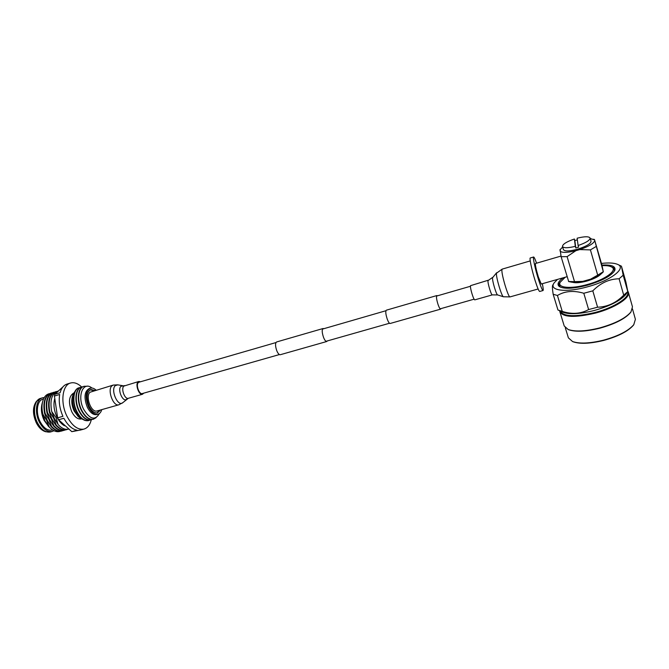 <?xml version="1.0" encoding="UTF-8"?>
<svg xmlns="http://www.w3.org/2000/svg" width="669" height="669" viewBox="0 0 669 669"><rect width="100%" height="100%" fill="white"/><g stroke="black" fill="none" stroke-linecap="round" stroke-linejoin="round"><path stroke-width="1" d="M323.829 328.705L323.094 328.504C321.781 329.583 321.931 332.552 323.545 337.41C324.674 340.178 325.736 341.541 326.723 341.516L327.333 340.931M323.01 328.529L276.648 341.951C275.135 343.08 275.185 346.024 276.799 350.79C277.969 353.491 279.107 354.804 280.219 354.737L280.319 354.712M437.384 295.832L436.865 295.556C436.096 296.509 436.506 299.528 438.095 304.629C439.14 307.556 439.993 309.053 440.654 309.128L440.996 308.601M436.807 295.573L386.389 310.173C385.369 311.185 385.662 314.179 387.259 319.18C388.346 322.032 389.299 323.47 390.111 323.495L390.178 323.478M474.898 299.829L474.848 299.846C473.694 300.414 469.864 287.862 470.533 285.671L488.169 280.252M79.093 387.777C73.08 388.906 71.524 401.785 76.417 411.443C79.987 418.2 83.943 421.269 88.3 420.659L88.676 420.55M84.796 420.383L79.787 417.916L75.179 411.527C72.361 405.247 71.692 399.468 73.164 394.183L75.906 389.968M81.459 387.075C75.463 388.196 73.925 401.082 78.817 410.758C82.379 417.523 86.334 420.6 90.675 419.99L91.051 419.889M89.838 420.124L88.651 420.558C84.302 421.169 80.339 418.1 76.776 411.343C71.876 401.659 73.448 388.764 79.477 387.66L80.313 387.527M83.834 386.381C77.855 387.493 76.341 400.388 81.225 410.072C84.787 416.846 88.726 419.931 93.058 419.329L93.434 419.22M92.213 419.455L91.034 419.889C86.694 420.5 82.739 417.423 79.176 410.657C74.276 400.965 75.831 388.062 81.844 386.966L82.68 386.824M91.929 388.028C83.215 380.686 76.851 396.006 83.6 409.185C89.838 419.379 95.098 420.826 99.38 413.551M96.093 417.665L93.409 419.229C89.086 419.831 85.147 416.745 81.585 409.972C76.692 400.263 78.223 387.359 84.21 386.272L86.928 386.281M51.697 411.494L54.222 418.2L58.086 424.481L56.071 417.665L51.697 411.494C49.698 400.112 51.831 393.297 58.094 391.047M55.41 391.8L55.418 391.8C49.389 394.292 47.357 401.082 49.33 412.163L51.864 418.869L55.736 425.158C59.206 428.954 62.635 430.501 66.022 429.807L66.507 429.674C63.129 430.368 59.708 428.812 56.238 425.024L53.721 418.342L49.832 412.012C47.859 400.932 49.882 394.15 55.903 391.658L56.614 391.516M53.094 392.486L53.102 392.486C47.047 394.986 45.007 401.768 46.972 412.84L49.506 419.538L53.386 425.827C56.865 429.607 60.302 431.154 63.697 430.46L64.174 430.326C60.795 431.02 57.358 429.473 53.888 425.685L51.362 419.011L47.474 412.689C45.509 401.626 47.541 394.835 53.587 392.343L54.281 392.21M63.003 430.585L61.866 430.97C58.462 431.664 55.017 430.125 51.538 426.345L49.013 419.68L45.124 413.367C43.159 402.312 45.208 395.53 51.27 393.029L51.965 392.887M50.785 393.171L50.785 393.171C44.714 395.672 42.665 402.454 44.622 413.509L47.165 420.207L51.045 426.488C54.524 430.267 57.969 431.806 61.372 431.104L61.857 430.97M60.469 431.254C57.283 432.408 53.93 431.38 50.401 428.152L49.146 426.847L46.671 420.349L42.883 414.186C41.746 409.269 41.721 404.854 42.808 400.94C44.104 396.75 46.32 394.325 49.456 393.665M43.518 398.975L43.176 399.075C37.104 400.229 35.323 412.489 40.073 421.579C43.535 427.926 47.466 430.777 51.839 430.117L52.241 430.008M42.582 401.801L42.047 403.842C40.734 409.043 41.445 414.571 44.154 420.416L48.603 426.488M44.263 397.545L42.766 397.737C36.176 398.983 34.228 412.313 39.404 422.198C43.167 429.097 47.432 432.191 52.182 431.48L53.988 430.727M36.251 401.626L36.059 401.885C32.538 407.362 32.622 414.345 36.31 422.833C38.493 427.073 41.135 429.866 44.246 431.229L44.664 431.388M94.847 390.437L90.951 389.5C86.51 392.042 85.908 397.637 89.136 406.292C91.645 411.117 94.429 413.317 97.482 412.898L100.551 409.972M97.013 412.974L99.363 410.306M90.231 388.221L89.353 388.48C84.378 391.323 83.7 397.578 87.313 407.245C90.123 412.631 93.234 415.089 96.645 414.613L96.955 414.529M96.052 390.086C94.145 388.388 92.314 387.736 90.541 388.137C85.582 390.972 84.904 397.227 88.517 406.903C91.327 412.296 94.438 414.747 97.841 414.278C99.706 413.777 101.011 412.229 101.763 409.629M73.565 393.104C68.815 396.274 68.205 402.47 71.734 411.694C74.535 416.979 77.663 419.413 81.133 418.97M72.963 394.835L72.444 396.592C71.215 400.99 71.775 405.799 74.117 411.009L78.223 416.561M63.02 386.791L54.825 394.3L54.423 396.04L57.634 417.832L58.571 419.747L71.826 431.664L80.807 429.958M81.677 387.008C77.989 383.513 74.393 382.158 70.881 382.936C62.342 384.499 60.018 402.654 66.984 416.277C72.026 425.735 77.621 430.016 83.776 429.138C87.455 428.127 89.955 425.024 91.268 419.831M70.304 383.103L67.36 383.981C63.898 384.943 61.473 387.869 60.085 392.753L54.825 394.3M57.634 417.832L62.928 416.327C59.633 408.742 58.554 401.467 59.692 394.484L54.423 396.04M54.59 399.192C53.269 404.845 54.072 410.85 56.99 417.188C59.073 421.311 61.573 424.179 64.492 425.785M42.883 414.186L44.898 420.851L49.146 426.847M51.045 426.488L51.538 426.345M65.328 429.933L63.697 430.46M53.386 425.827L53.888 425.685M67.678 429.281L66.022 429.807M55.736 425.158L56.238 425.024M49.832 412.012L49.33 412.163M58.086 424.481C61.598 428.336 65.052 429.883 68.464 429.13M47.474 412.689L46.972 412.84M45.124 413.367L44.622 413.509M71.826 431.664L77.06 430.217C72.11 429.239 67.711 425.25 63.864 418.242L58.571 419.747M93.66 390.78L90.231 389.768M139.077 382.175L138.291 382.643C135.69 384.968 139.202 394.635 142.254 393.573L142.38 393.539M140.457 381.773L138.868 381.464L137.998 381.991C135.063 384.591 139.01 395.479 142.447 394.292L143.768 393.146M113.053 385.135L90.056 392.226C85.055 396.316 91.218 412.949 96.98 410.983L97.206 410.917M539.724 291.458L539.657 291.475C538.821 291.099 537.24 287.26 534.932 279.977C531.679 269.59 529.179 257.607 530.308 257.966L533.578 257.013M542.333 283.706C543.245 288.088 543.471 290.371 543.011 290.538C542.191 290.145 540.627 286.307 538.328 279.006C535.083 268.603 532.549 256.62 533.645 256.988C534.163 257.113 535.141 259.179 536.563 263.185M560.982 256.085L535.476 263.502C535.108 264.707 536.061 269.189 538.336 276.949L541.246 284.016M572.597 282.301C575.741 283.163 580.516 282.736 586.922 281.039C593.846 278.99 598.546 276.632 601.03 273.972M577.347 239.853L574.855 240.589L574.395 239.009C566.584 241.726 562.612 244.21 562.478 246.468C563.591 248.182 567.864 248.14 575.307 246.343L575.783 247.956L577.188 247.563L578.585 247.137L578.116 245.515C586.002 242.78 589.999 240.28 590.117 238.039C588.921 236.299 584.589 236.358 577.13 238.206L578.116 245.515M562.478 246.468L563.432 249.646C564.753 251.494 569.495 251.343 577.656 249.177C586.328 246.393 590.786 243.742 591.045 241.25L590.117 238.039M575.307 246.343L574.395 239.009M601.933 265.091L603.296 271.731L594.49 239.569L601.933 265.091C611.407 264.556 615.739 266.22 614.928 270.067C612.01 275.486 602.886 280.52 587.541 285.17C573.274 288.824 563.808 289.242 559.159 286.424C556.842 284.308 558.205 281.432 563.248 277.786M560.137 249.453L561.115 256.704L568.692 281.54M570.674 281.983L571.46 282.151C574.228 282.611 577.974 282.36 582.699 281.39L574.52 281.632L567.095 256.645L575.858 250.699L579.714 249.579L590.409 249.888L597.701 275.126L590.56 279.19C595.753 277.334 599.541 275.335 601.933 273.211L602.493 272.651M582.699 281.39L590.56 279.19M579.714 249.579C588.544 246.543 593.528 243.625 594.666 240.823M594.465 239.82L590.267 238.557M562.637 246.978L559.936 249.938M560.003 250.967C561.692 252.915 566.978 252.823 575.858 250.699M568.541 281.507L574.52 281.632M567.095 256.645L561.115 256.704M597.701 275.126L603.296 271.731M596.071 246.552L590.409 249.888M602.075 265.643C606.674 265.442 609.927 265.936 611.826 267.107C617.805 270.385 604.826 279.826 587.432 284.501C570.95 289.209 557.218 287.879 560.104 282.335L565.238 277.217M613.874 271.89C614.719 270.209 614.393 268.863 612.904 267.876L612.118 267.316M559.986 282.644L559.635 283.539C558.95 285.145 559.393 286.424 560.957 287.369M614.752 270.502C614.945 268.854 613.849 267.65 611.474 266.898M560.288 281.958C558.749 283.848 558.49 285.42 559.518 286.675M601.456 263.427C608.539 262.624 613.808 262.892 617.244 264.23C627.413 267.684 611.157 280.495 587.775 286.742C565.614 293.064 548.254 290.555 554.191 282.82L557.461 279.425M627.756 291.492L623.182 275.21L621.468 266.237L625.916 282.117L627.831 291.533L623.709 295.138L619.093 278.781C609.292 278.965 600.528 282.987 592.801 290.848L583.803 293.265C573.693 290.271 564.895 291.015 557.419 295.489L553.154 294.243C552.326 288.874 552.201 285.822 552.786 285.086L553.823 283.405M557.419 295.489L562.261 311.394C571.962 314.497 580.751 313.886 588.62 309.563L597.576 307.205L592.801 290.848M588.62 309.563L583.803 293.265M562.261 311.394L557.971 310.023L553.154 294.243M623.182 275.21L619.093 278.781M623.709 295.138C616.132 302.898 607.419 306.92 597.576 307.205M626.284 293.783L625.816 294.469C620.564 300.624 610.187 305.925 594.691 310.383C580.416 313.987 569.896 314.631 563.139 312.323L562.361 311.98M627.673 291.759L627.723 291.927C629.847 297.462 614.167 307.531 595.293 312.44C575.307 317.123 563.624 316.705 560.246 311.194L560.196 311.018M627.873 291.199L628.375 292.261C630.533 297.889 614.627 308.108 595.46 313.092C575.173 317.834 563.315 317.407 559.886 311.804L559.736 310.809M628.375 292.261L632.473 306.854L630.951 311.971C625.523 318.277 615.137 323.579 599.8 327.894C585.684 331.364 575.148 331.899 568.165 329.499L564.226 326.004L559.886 311.804M631.018 311.879L630.574 312.507C625.231 318.712 615.012 323.938 599.909 328.186C586.019 331.598 575.633 332.125 568.75 329.758L568.04 329.449M632.489 308.936L635.399 319.305L633.777 324.691C628.375 330.921 618.256 336.089 603.43 340.195C589.799 343.481 579.505 343.933 572.555 341.533L568.374 337.837L565.297 327.735M572.413 341.474L573.132 341.784C579.981 344.15 590.117 343.707 603.538 340.471C618.131 336.44 628.082 331.347 633.409 325.209L633.861 324.582M574.855 240.589L575.783 247.956M492.342 294.87L492.3 294.887C491.28 295.422 487.467 282.778 488.002 280.612L492.668 277.376M497.686 294.962L497.627 294.937C496.281 294.77 491.983 280.177 492.56 277.727L496.632 272.735M503.489 296.802L503.414 296.777C501.65 296.584 495.746 276.506 496.49 273.203L502.193 269.114M510.104 296.885L510.029 296.902C508.356 297.897 501.131 273.68 501.934 269.749L502.268 269.097L530.233 260.918M44.246 431.229L45.082 431.547C41.863 430.142 39.128 427.24 36.862 422.85C33.049 414.061 32.957 406.836 36.603 401.157L40.842 398.306C34.236 399.56 32.271 412.873 37.447 422.758C41.219 429.649 45.484 432.734 50.259 432.015L50.693 431.898M52.182 431.48L50.259 432.015L45.517 431.714M138.726 381.506L123.824 386.097C120.805 388.714 124.76 399.527 128.281 398.314L128.423 398.272M124.576 385.603L120.93 386.306C117.2 389.617 122.996 402.738 126.617 399.251L126.759 399.125M122.678 385.695L117.828 384.859L115.277 385.628C110.285 389.985 117.978 407.321 122.795 402.679L122.979 402.512M117.61 384.826L113.287 385.068L111.882 385.879C107.073 389.935 113.228 406.735 118.798 404.812L119.023 404.753M470.483 286.257L436.523 296.083M385.921 310.725L322.491 329.089M275.946 342.561L138.951 382.216M474.137 299.168L440.135 308.844M389.492 323.252L325.987 341.315M279.399 354.562L142.254 393.573M326.723 341.516L280.219 354.737M440.654 309.128L390.111 323.495M538.127 288.991L510.029 296.902L503.414 296.777L497.627 294.937L492.3 294.887L474.848 299.846M40.842 398.306L42.323 397.863M61.372 431.104L61.866 430.97M77.955 416.327L79.787 417.916M48.277 426.195L50.401 428.152M80.238 430.117L83.776 429.138M96.645 414.613L97.841 414.278M51.839 430.117L52.583 429.916M96.98 410.983L118.798 404.812L122.795 402.679L128.281 398.314L142.447 394.292M539.657 291.475L543.011 290.538M541.204 284.024L567.103 276.69M563.139 312.323L558.983 310.475M568.75 329.758L568.165 329.499M573.132 341.784L572.555 341.533M617.922 264.539L621.342 266.128M625.816 294.469L627.831 291.533M630.574 312.507L630.951 311.971M633.409 325.209L633.777 324.691M601.933 273.211L603.363 271.79M593.754 239.226L594.465 239.561M571.46 282.151L568.558 281.515"/></g></svg>
